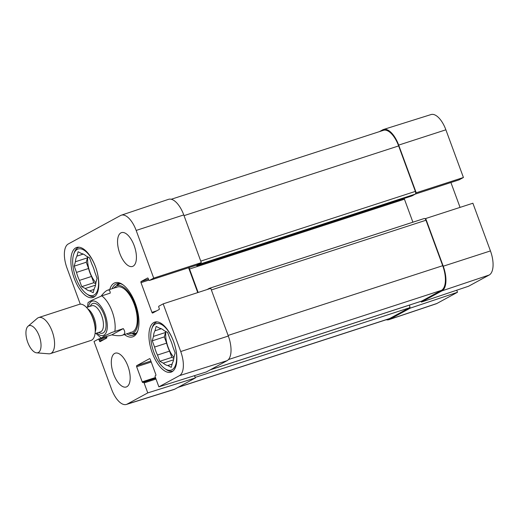<?xml version="1.0" encoding="UTF-8"?>
<svg xmlns="http://www.w3.org/2000/svg" width="519" height="519" viewBox="0 0 519 519"><rect width="100%" height="100%" fill="white"/><g stroke="black" fill="none" stroke-linecap="round" stroke-linejoin="round"><path stroke-width="0.78" d="M388.939 319.659L436.187 303.79A20.844 9.465 -108 0 0 436.888 303.485L457.486 292.275L410.25 308.13L389.652 319.347A21.331 9.686 72 0 1 388.939 319.659A21.331 9.686 72 0 1 386.207 319.736M445.879 129.808A20.844 9.465 -108 0 0 431.055 114.556L383.502 129.49A21.331 9.686 72 0 1 398.676 145.099L416.225 192.789L463.428 177.498L445.879 129.808L398.676 145.099M379.389 131.638L382.711 129.828A21.331 9.686 72 0 1 383.502 129.49M489.196 275.012A20.844 9.465 -108 0 0 490.442 250.924L472.893 203.227L425.69 218.525L443.239 266.215A21.331 9.686 72 0 1 441.961 290.874L421.363 302.084L468.599 286.228L489.196 275.012L441.961 290.874M463.428 177.498L459.12 179.84A0.947 0.428 72 0 1 459.088 179.859A0.947 0.428 72 0 1 459.056 179.866M415.661 193.094L416.225 192.789M425.69 218.525L425.132 218.83M450.907 182.513L460.061 207.386M421.071 301.292L421.363 302.084M456.726 290.212L457.486 292.275M410.25 308.13L409.77 306.833M73.776 253.992A24.412 11.087 72 0 1 77.234 249.38A24.412 11.087 72 0 1 97.598 274.071A24.412 11.087 72 0 1 86.757 293.949A24.412 11.087 72 0 1 73.776 253.992L74.288 252.539A25.833 11.729 72 0 1 77.947 247.654A25.833 11.729 72 0 1 78.862 247.265A25.833 11.729 72 0 1 79.005 247.219M94.828 296.407L94.964 296.362A25.833 11.729 72 0 1 94.828 296.407A25.833 11.729 72 0 1 88.029 294.824L86.757 293.949M151.84 328.644A24.412 11.087 72 0 1 155.298 324.031A24.412 11.087 72 0 1 175.662 348.723A24.412 11.087 72 0 1 164.821 368.6A24.412 11.087 72 0 1 151.84 328.644L152.352 327.191A25.833 11.729 72 0 1 156.011 322.312A25.833 11.729 72 0 1 156.926 321.916A25.833 11.729 72 0 1 157.069 321.871L156.926 321.916M172.892 371.059L173.028 371.014A25.833 11.729 72 0 1 172.892 371.059A25.833 11.729 72 0 1 166.093 369.476L164.821 368.6M118.63 283.445A27.02 12.268 -108 0 0 116.613 285.781M132.124 333.522A27.02 12.268 -108 0 0 135.128 334.223M128.615 333.192A25.003 11.353 -108 0 0 131.022 333.568A25.003 11.353 -108 0 0 133.338 332.932A25.003 11.353 -108 0 0 134.648 303.531A25.003 11.353 -108 0 0 115.692 286.391A25.003 11.353 -108 0 0 113.966 288.11M130.632 332.335A23.705 10.763 -108 0 0 132.832 331.732A23.705 10.763 -108 0 0 134.071 303.862A23.705 10.763 -108 0 0 116.107 287.617M83.241 254.076L76.909 256.133L78.097 251.734L81.587 253.59A19.437 8.823 72 0 1 86.044 255.951L89.534 257.807L91.831 264.061A19.437 8.823 72 0 1 94.769 272.047L97.072 278.301L95.885 282.699A19.437 8.823 72 0 1 94.367 288.317L93.18 292.716L89.69 290.861L94.062 289.44M75.391 261.751L87.445 257.839L86.258 262.238L88.554 268.492L76.507 272.404L74.204 266.15L75.391 261.751A19.437 8.823 72 0 1 76.909 256.133M74.204 266.15L86.258 262.238M95.528 285.152L85.233 288.493L81.743 286.644L79.439 280.39L91.493 276.471L93.796 282.725L95.768 283.776M81.743 286.644L93.796 282.725M89.69 290.861A19.437 8.823 72 0 1 85.233 288.493M79.439 280.39A19.437 8.823 72 0 1 76.507 272.404M91.493 276.471A19.437 8.823 72 0 1 88.554 268.492M87.445 257.839A19.437 8.823 72 0 1 87.555 256.756M95.879 282.758A18.963 8.609 72 0 1 87.821 256.899M161.305 328.728L154.973 330.785L156.161 326.386L159.651 328.242A19.437 8.823 72 0 1 164.108 330.609L167.598 332.458L169.895 338.712A19.437 8.823 72 0 1 172.833 346.698L175.137 352.952L173.949 357.351A19.437 8.823 72 0 1 172.431 362.969L171.244 367.368L167.754 365.519L172.126 364.098M153.455 336.403L165.509 332.491L164.322 336.889L166.618 343.143L154.571 347.055L152.268 340.808L153.455 336.403A19.437 8.823 72 0 1 154.973 330.785M152.268 340.808L164.322 336.889M173.593 359.803L163.297 363.151L159.807 361.295L157.504 355.041L169.557 351.129L171.86 357.383L173.833 358.428M159.807 361.295L171.86 357.383M167.754 365.519A19.437 8.823 72 0 1 163.297 363.151M157.504 355.041A19.437 8.823 72 0 1 154.571 347.055M169.557 351.129A19.437 8.823 72 0 1 166.618 343.143M165.509 332.491A19.437 8.823 72 0 1 165.619 331.414M173.943 357.416A18.963 8.609 72 0 1 165.885 331.557M80.283 304.166L67.003 268.076A20.844 9.465 72 0 1 68.255 243.988L120.564 215.515A20.844 9.465 72 0 1 121.258 215.21A20.844 9.465 72 0 1 136.166 230.436L153.715 278.126L201.314 262.614L183.765 214.924A21.331 9.686 -108 0 0 168.513 199.341L121.258 215.21M194.495 375.665L195.339 377.955L147.766 392.902L144.1 382.931A0.947 0.428 -108 0 0 143.426 382.237A0.947 0.428 -108 0 0 143.387 382.256L142.913 382.516A0.947 0.428 72 0 1 142.874 382.529A0.947 0.428 72 0 1 142.2 381.835L136.653 366.751A0.947 0.428 72 0 1 136.711 365.655L149.543 358.668A0.947 0.428 72 0 1 149.582 358.655A0.947 0.428 72 0 1 150.257 359.349L155.804 374.433A0.947 0.428 72 0 1 155.745 375.529L155.272 375.788A0.947 0.428 -108 0 0 155.213 376.885L158.879 386.85L206.452 371.909L227.05 360.692A21.331 9.686 -108 0 0 228.328 336.04L210.779 288.35L163.18 303.855L180.729 351.545A20.844 9.465 72 0 1 179.477 375.639L158.879 386.85M147.766 392.902L127.168 404.113A20.844 9.465 72 0 1 126.389 404.444L173.943 389.51A21.331 9.686 -108 0 0 174.741 389.172L195.339 377.955M201.314 262.614L196.811 265.066A0.947 0.428 72 0 1 196.772 265.079A0.947 0.428 72 0 1 196.74 265.092M188.592 267.739L197.739 292.593M93.894 297.108A26.307 11.943 72 0 1 92.966 297.51A26.307 11.943 72 0 1 73.471 276.179A26.307 11.943 72 0 1 76.702 247.466A26.307 11.943 72 0 1 95.84 267.739A26.307 11.943 72 0 1 93.894 297.108M171.958 371.76A26.307 11.943 72 0 1 171.03 372.162A26.307 11.943 72 0 1 151.535 350.831A26.307 11.943 72 0 1 154.766 322.117A26.307 11.943 72 0 1 173.904 342.397A26.307 11.943 72 0 1 171.958 371.76M126.863 386.72A17.776 8.07 72 0 1 126.24 386.992A17.776 8.07 72 0 1 113.071 372.577A17.776 8.07 72 0 1 115.25 353.18A17.776 8.07 72 0 1 128.18 366.881A17.776 8.07 72 0 1 126.863 386.72M133.111 266.176A17.776 8.07 72 0 1 132.481 266.448A17.776 8.07 72 0 1 119.312 252.033A17.776 8.07 72 0 1 121.498 232.635A17.776 8.07 72 0 1 134.427 246.337A17.776 8.07 72 0 1 133.111 266.176M112.143 288.7A27.02 12.268 72 0 1 115.769 284.133A27.02 12.268 72 0 1 116.723 283.724A27.02 12.268 72 0 1 123.204 284.97M137.937 330.298A27.02 12.268 72 0 1 133.422 335.118A27.02 12.268 72 0 1 126.792 333.782M124.404 334.56A28.441 12.917 -108 0 0 137.684 331.057A28.441 12.917 -108 0 0 122.562 284.503A28.441 12.917 -108 0 0 114.07 283.192A28.441 12.917 -108 0 0 109.756 289.479M163.18 303.855L158.872 306.197A0.947 0.428 -108 0 0 158.82 307.293L159.223 308.403A0.947 0.428 72 0 1 159.171 309.499L152.651 313.048A0.947 0.428 72 0 1 152.618 313.061A0.947 0.428 72 0 1 151.944 312.367L141.006 282.641A0.947 0.428 72 0 1 141.064 281.545L147.578 278.002A0.947 0.428 72 0 1 147.61 277.989A0.947 0.428 72 0 1 148.291 278.677L148.7 279.786A0.947 0.428 -108 0 0 149.375 280.481A0.947 0.428 -108 0 0 149.407 280.468L153.715 278.126M106.57 336.559L106.726 336.98A0.947 0.428 72 0 1 106.667 338.077L100.154 341.625A0.947 0.428 72 0 1 100.122 341.638A0.947 0.428 72 0 1 99.44 340.944L99.038 339.835A0.947 0.428 -108 0 0 98.357 339.141A0.947 0.428 -108 0 0 98.325 339.16L94.017 341.502L111.566 389.192A20.844 9.465 72 0 0 126.389 404.444M194.761 375.581A2.368 1.077 72 0 1 194.859 376.658M207.126 289.537L209.287 288.356A2.368 1.077 72 0 1 209.371 288.324A2.368 1.077 72 0 1 210.117 288.564M189.227 267.532A2.368 1.077 -108 0 0 189.526 269.03L198.148 292.463M200.749 262.919A2.368 1.077 72 0 1 200.308 263.957L197.051 265.734A0.947 0.428 72 0 1 197.019 265.747A0.947 0.428 72 0 1 196.403 265.203M178.056 387.362L388.939 318.848A21.331 9.686 -108 0 0 389.691 318.523L409.335 307.832A2.368 1.077 -108 0 0 409.478 305.094L409.465 305.068M421.616 301.111A2.368 1.077 -108 0 0 421.707 301.091A2.368 1.077 -108 0 0 421.791 301.052L441.429 290.361A21.331 9.686 -108 0 0 442.707 265.702L425.976 220.231A2.368 1.077 -108 0 0 424.283 218.499A2.368 1.077 -108 0 0 424.205 218.538L209.462 288.305M412.897 222.197L404.444 199.205A2.368 1.077 72 0 1 404.223 198.427M411.898 195.929A0.947 0.428 -108 0 0 411.93 195.923A0.947 0.428 -108 0 0 411.969 195.91L415.226 194.132A2.368 1.077 -108 0 0 415.369 191.394L398.637 145.923A21.331 9.686 -108 0 0 383.424 130.327L171.238 199.264M123.288 328.605C125.54 332.004 125.202 334.217 122.283 335.248C119.967 335.968 116.47 335.838 111.793 334.865L101.192 338.083L104.351 336.02L111.754 332.484L123.288 328.605L111.793 334.865M101.166 296.07C103.411 293.216 105.312 291.367 106.869 290.504L107.634 290.166C109.25 289.673 110.112 290.653 110.229 293.112L101.795 295.856L91.292 300.527L88.1 302.525L87.367 307.216M28.584 325.867A14.221 6.455 72 0 1 39.84 337.875A14.221 6.455 72 0 1 36.661 352.842A14.221 6.455 72 0 1 27.338 341.171A14.221 6.455 72 0 1 28.026 326.256A14.221 6.455 72 0 1 28.584 325.867M28.026 326.256L37.245 318.368A18.963 8.609 72 0 1 37.991 317.849A18.963 8.609 72 0 1 38.659 317.557A18.963 8.609 72 0 1 52.704 332.932A18.963 8.609 72 0 1 50.375 353.627A18.963 8.609 72 0 1 48.76 353.809L36.661 352.842M38.659 317.557L79.303 304.355A18.963 8.609 72 0 1 89.631 311.562A18.963 8.609 72 0 1 95.146 328.521A18.963 8.609 72 0 1 91.02 340.425L50.375 353.627M389.652 319.347L436.888 303.485M443.239 266.215L490.442 250.924M459.088 179.859L415.304 194.08L459.12 179.84M118.922 283.458A26.832 12.184 -108 0 0 116.918 285.573M132.494 333.509A26.832 12.184 -108 0 0 135.355 334.041M120.207 283.659A26.008 11.807 -108 0 0 118.741 284.354L115.692 286.391M131.022 333.568L134.68 333.419A26.008 11.807 -108 0 0 136.276 333.127M150.88 361.049L136.711 365.655M151.237 362.015L136.653 366.751M156.011 379.058L144.1 382.931M143.426 382.237L155.713 378.247L143.458 382.231M155.453 377.534L142.2 381.835M156.796 310.79L151.944 312.367M148.843 280.098L141.006 282.641M148.46 279.144L141.064 281.545M196.811 265.066L149.407 280.468M104.293 339.368L99.44 340.944M106.817 337.311L99.038 339.835M101.685 338.064L98.396 339.134M227.05 360.692L179.477 375.639M183.765 214.924L136.166 230.436M174.741 389.172L127.168 404.113M228.328 336.04L180.729 351.545M389.691 318.523L178.419 387.168M409.335 307.832L195.138 377.423M409.478 305.094L210.338 369.794M421.791 301.052L210.513 369.697M441.429 290.361L228.451 359.557M442.707 265.702L228.101 335.43M425.976 220.231L211.369 289.959M404.444 199.205L189.526 269.03M411.969 195.91L197.051 265.734M415.226 194.132L200.308 263.957M415.369 191.394L200.762 261.122M184.031 215.644L398.637 145.923M101.795 295.856A23.705 10.763 72 0 1 114.855 331.349M88.483 306.852A18.016 8.181 72 0 1 91.552 301.435A18.016 8.181 72 0 1 106.856 321.099A18.016 8.181 72 0 1 96.975 333.003M89.631 311.562L90.715 313.32A14.694 6.669 72 0 1 94.983 326.464L95.146 328.521M87.737 308.844A13.747 6.241 72 0 1 94.575 319.328A13.747 6.241 72 0 1 95.204 331.829M86.55 307.482L91.902 305.743A13.747 6.241 72 0 1 102.087 316.888A13.747 6.241 72 0 1 100.394 331.894L95.048 333.633M90.287 306.268A15.641 7.104 72 0 1 92.369 303.654A15.641 7.104 72 0 1 105.357 319.198A15.641 7.104 72 0 1 98.779 332.42M196.772 265.079L149.375 280.481M101.659 338.07L98.357 339.141M210.474 369.716L421.707 301.091M209.371 288.324L424.283 218.499M197.019 265.747L411.93 195.923M122.283 335.248L131.995 332.095M107.634 290.166L117.346 287.007M101.192 338.09L95.859 333.367"/></g></svg>
